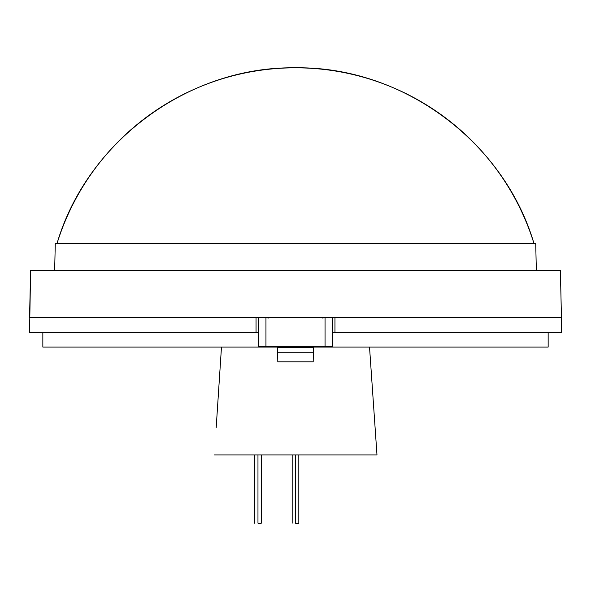 <?xml version="1.0" encoding="UTF-8"?>
<svg xmlns="http://www.w3.org/2000/svg" width="591" height="591" viewBox="0 0 591 591"><rect width="100%" height="100%" fill="white"/><g stroke="black" fill="none" stroke-linecap="round" stroke-linejoin="round"><path stroke-width="0.89" d="M295.5 67.817C402.205 66.192 504.005 141.227 534.02 243.64A249.698 249.698 0 0 0 56.98 243.64C86.995 141.227 188.795 66.192 295.5 67.817L295.5 67.817M536.332 270.235L535.727 243.64L55.273 243.64L54.668 270.235L55.273 243.64L535.727 243.64L536.332 270.235M338.746 317.515L561.45 317.515L560.379 270.235L30.621 270.235L29.55 317.515L265.95 317.515L265.95 346.163L325.05 346.163L325.05 317.515L265.95 317.515L561.45 317.515L561.45 332.29L333.154 332.29M257.846 332.29L256.043 332.29L256.043 317.515L29.55 317.515L252.254 317.515M29.55 332.29L256.043 332.29L29.55 332.29L30.621 270.235L560.379 270.235L561.45 317.515L334.957 317.515L334.957 332.29L561.45 332.29L561.45 317.515L334.957 317.515L334.957 332.29L332.438 332.29M313.452 347.065L313.193 361.84L277.807 361.84L277.548 347.065L277.556 347.449L313.444 347.449L313.363 352.236L277.637 352.236L277.556 347.449L313.444 347.449L313.452 347.065M277.807 361.84L313.193 361.84L313.363 352.236L277.637 352.236L277.807 361.84M376.984 454.922L369.523 347.065L376.984 454.922L214.415 454.922L376.984 454.922M216.188 427.588L221.477 347.065L216.188 427.588M548.153 332.29L548.153 347.065L42.848 347.065L258.562 347.065L258.562 317.515L258.562 346.806L265.95 346.163L325.05 346.163L330.273 346.348L332.438 347.065L548.153 347.065L548.153 332.29M333.154 317.515L325.05 317.515L325.05 346.163L332.438 346.806L332.438 317.515L332.438 347.065L258.562 347.065L260.727 346.348L265.95 346.163L265.95 317.515L257.846 317.515M29.55 317.515L256.043 317.515L256.043 332.29L258.562 332.29M295.5 523.183L295.5 454.922L295.5 523.183L298.824 523.183L295.5 523.183M257.971 523.183L257.971 454.922L257.971 523.183L261.296 523.183L257.971 523.183M42.848 347.065L42.848 332.29M265.95 317.515L268.779 318.076M322.221 318.076L325.05 317.515M292.176 454.922L292.176 523.183M298.824 454.922L298.824 523.183M254.647 454.922L254.647 523.183M261.296 454.922L261.296 523.183"/></g></svg>
